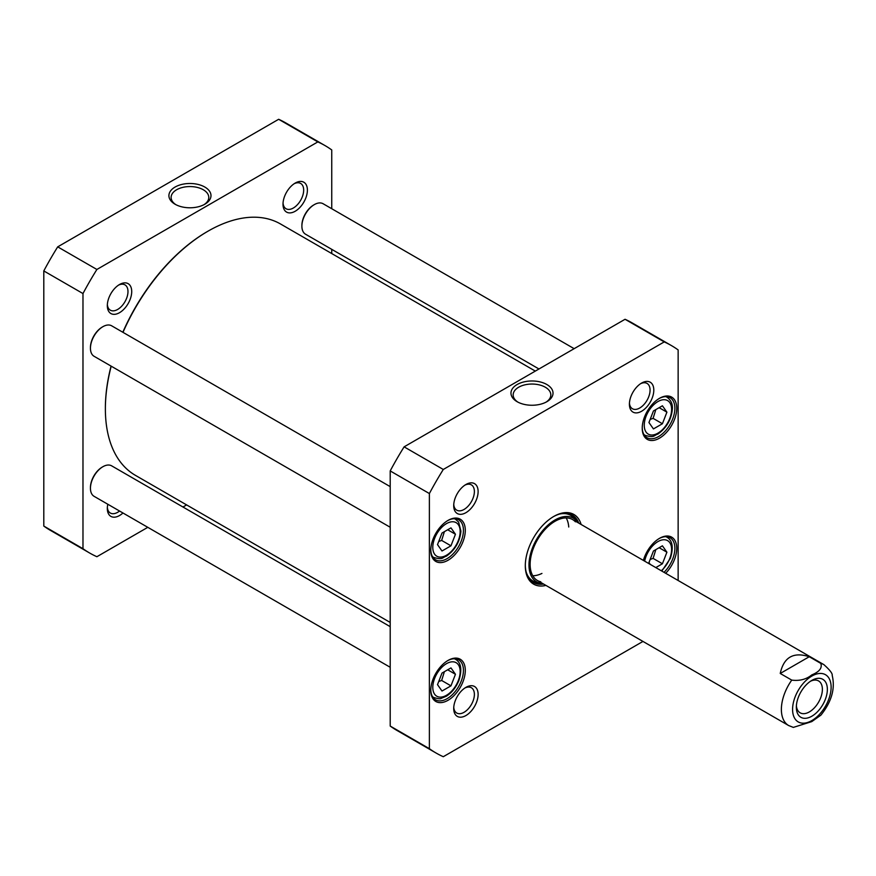 <?xml version="1.0" encoding="UTF-8"?>
<svg xmlns="http://www.w3.org/2000/svg" width="876" height="876" viewBox="0 0 876 876"><rect width="100%" height="100%" fill="white"/><g stroke="black" fill="none" stroke-linecap="round" stroke-linejoin="round"><path stroke-width="1.31" d="M390.203 622.442L135.419 475.35A145.12 83.789 -60 0 1 105.372 408.917A145.12 83.789 -60 0 1 111.197 366.168M122.99 332.354A145.12 83.789 -60 0 1 207.984 231.187A145.12 83.789 -60 0 1 280.539 223.993L535.313 371.095M207.667 231.363A144.233 83.275 120 0 0 207.36 231.549A144.233 83.275 120 0 0 122.815 332.256M111.066 366.091A144.233 83.275 120 0 0 105.372 408.194A144.233 83.275 120 0 0 105.372 408.555M780.242 673.469C783.746 657.219 793.415 651.635 809.249 656.726L820.757 663.373C822.455 667.906 819.465 671.761 811.767 674.925C806.292 679.371 799.613 681.101 791.751 680.115L780.242 673.469L809.249 656.726M791.751 680.115A35.182 20.312 -60 0 0 788.663 725.547L793.338 727.398L811.767 721.605L820.943 715.101M810.552 681.21A18.418 10.632 -60 0 1 818.567 680.926A18.418 10.632 -60 0 1 818.567 702.191A18.418 10.632 -60 0 1 800.149 712.823A18.418 10.632 -60 0 1 796.393 705.738M811.844 680.4L811.844 680.4A21.933 12.669 120 0 0 796.339 707.271A21.933 12.669 120 0 0 811.844 716.218A21.933 12.669 120 0 0 827.36 689.357A21.933 12.669 120 0 0 811.844 680.4M324.996 145.569L285.817 122.947A235.272 135.835 120 0 0 278.656 119.289L57.706 246.857A235.272 135.835 120 0 0 43.8 270.936L43.8 526.071A235.272 135.835 120 0 0 50.545 530.44L89.724 553.063A235.272 135.835 -60 0 1 82.979 548.694L82.979 293.559A235.272 135.835 -60 0 1 96.886 269.469L317.835 141.912A235.272 135.835 -60 0 1 324.996 145.569A235.272 135.835 -60 0 1 331.741 149.938L331.741 208.718M147.792 527.33L96.886 556.72A235.272 135.835 -60 0 1 89.724 553.063M186.621 504.904L182.974 507.018M331.741 249.342L331.741 253.558M119.519 284.514L119.519 284.514A17.257 9.964 120 0 0 107.321 305.636A17.257 9.964 120 0 0 119.519 312.688A17.257 9.964 120 0 0 131.718 291.555A17.257 9.964 120 0 0 119.519 284.514L119.519 284.514M107.814 504.248A17.257 9.964 120 0 0 107.321 508.507A17.257 9.964 120 0 0 122.958 512.986M295.201 183.073L295.201 183.073A17.257 9.964 120 0 0 283.003 204.207A17.257 9.964 120 0 0 295.201 211.247A17.257 9.964 120 0 0 307.399 190.125A17.257 9.964 120 0 0 295.201 183.073L295.201 183.073M175.89 204.677A18.834 10.873 180 0 1 171.116 197.429A18.834 10.873 180 0 1 182.745 187.387A18.834 10.873 180 0 1 203.265 189.742A18.834 10.873 180 0 1 208.784 197.429A18.834 10.873 180 0 1 203.999 204.677M204.82 187.048A21.035 12.144 0 0 0 175.08 187.048A21.035 12.144 0 0 0 175.069 204.228A21.035 12.144 0 0 0 204.82 204.228A21.035 12.144 0 0 0 204.82 187.048M317.835 141.912L278.656 119.289M96.886 269.469L57.706 246.857M294.237 183.686A14.618 8.442 -60 0 1 300.643 183.434A14.618 8.442 -60 0 1 302.888 195.14A14.618 8.442 -60 0 1 293.34 208.017A14.618 8.442 -60 0 1 286.036 208.74A14.618 8.442 -60 0 1 283.047 203.068M119.552 511.026A14.618 8.442 -60 0 1 117.647 512.318A14.618 8.442 -60 0 1 110.343 513.04A14.618 8.442 -60 0 1 107.354 507.368M118.545 285.116A14.618 8.442 -60 0 1 124.961 284.864A14.618 8.442 -60 0 1 127.195 296.57A14.618 8.442 -60 0 1 117.647 309.458A14.618 8.442 -60 0 1 110.343 310.181A14.618 8.442 -60 0 1 107.354 304.498M82.979 548.694L43.8 526.071M82.979 293.559L43.8 270.936M653.441 410.964L662.42 405.785L666.91 412.169L662.42 423.743L653.441 428.922L648.952 422.539L653.441 410.964M455.454 674.279L450.965 685.853L441.997 691.033L437.507 684.649L441.997 673.075L450.965 667.895L455.454 674.279L447.68 669.79M450.965 527.867L455.454 534.25L450.965 545.814L441.997 551.004L437.507 544.609L441.997 533.046L450.965 527.867M650.222 564.374L648.952 562.567L653.441 551.004L662.42 545.814L666.91 552.208L662.42 563.772L655.795 567.593M642.962 641.429L443.289 756.711A235.272 135.835 -60 0 1 436.128 753.053A235.272 135.835 -60 0 1 429.382 748.684L429.382 493.549A235.272 135.835 -60 0 1 443.289 469.47L664.238 341.903A235.272 135.835 -60 0 1 671.388 345.56A235.272 135.835 -60 0 1 678.144 349.929L678.144 580.492M448.041 560.257A24.408 14.093 120 0 0 465.298 530.363A24.408 14.093 120 0 0 448.041 520.399A24.408 14.093 120 0 0 430.784 550.292A24.408 14.093 120 0 0 448.041 560.257M665.683 573.298A24.408 14.093 120 0 0 676.447 544.85A24.408 14.093 120 0 0 659.486 538.357A24.408 14.093 120 0 0 643.378 560.421M465.912 512.679A17.257 9.964 120 0 0 478.121 491.545A17.257 9.964 120 0 0 465.912 484.505A17.257 9.964 120 0 0 453.713 505.627A17.257 9.964 120 0 0 465.912 512.679M581.117 524.472A40.241 23.236 120 0 0 553.763 516.457L553.763 516.457A40.241 23.236 120 0 0 525.304 565.732A40.241 23.236 120 0 0 545.934 585.409M641.604 411.249A17.257 9.964 120 0 0 653.803 390.116A17.257 9.964 120 0 0 641.604 383.064A17.257 9.964 120 0 0 629.406 404.197A17.257 9.964 120 0 0 641.604 411.249M465.912 715.539A17.257 9.964 120 0 0 478.121 694.416A17.257 9.964 120 0 0 465.912 687.364A17.257 9.964 120 0 0 453.713 708.498A17.257 9.964 120 0 0 465.912 715.539M659.486 438.175A24.408 14.093 120 0 0 676.743 408.293A24.408 14.093 120 0 0 659.486 398.328A24.408 14.093 120 0 0 642.228 428.211A24.408 14.093 120 0 0 659.486 438.175M448.041 700.285A24.408 14.093 120 0 0 465.298 670.392A24.408 14.093 120 0 0 448.041 660.438A24.408 14.093 120 0 0 430.784 690.321A24.408 14.093 120 0 0 448.041 700.285M671.388 345.56L632.209 322.937A235.272 135.835 120 0 0 625.059 319.28L404.11 446.848A235.272 135.835 120 0 0 390.203 470.927L390.203 726.062A235.272 135.835 120 0 0 396.948 730.431L436.128 753.053M447.68 529.761L455.454 534.25M450.965 545.814L441.646 540.426L444.384 531.666M438.712 541.51L441.646 540.426M659.135 547.719L666.91 552.208M650.156 559.457L653.091 558.384L655.828 549.624M653.091 558.384L662.42 563.772M438.712 681.539L441.646 680.466L444.384 671.695M441.646 680.466L450.965 685.853M666.91 412.169L659.135 407.679M650.156 419.429L653.091 418.356L662.42 423.743M653.091 418.356L655.828 409.585M517.935 402.15A18.834 10.873 180 0 1 513.161 394.912A18.834 10.873 180 0 1 531.995 384.038A18.834 10.873 180 0 1 550.829 394.912A18.834 10.873 180 0 1 546.044 402.15M517.125 401.701A21.035 12.144 0 0 0 546.865 401.701A21.035 12.144 0 0 0 546.865 384.531A21.035 12.144 0 0 0 517.125 384.531A21.035 12.144 0 0 0 517.125 401.701L517.125 401.701M404.11 446.848L443.289 469.47M625.059 319.28L664.238 341.903M447.559 520.683A23.083 13.326 -60 0 1 458.652 519.796A23.083 13.326 -60 0 1 462.189 538.291A23.083 13.326 -60 0 1 447.099 558.636A23.083 13.326 -60 0 1 435.558 559.786A23.083 13.326 -60 0 1 430.784 549.745M447.559 660.712A23.083 13.326 -60 0 1 458.652 659.825A23.083 13.326 -60 0 1 462.189 678.331A23.083 13.326 -60 0 1 447.099 698.676A23.083 13.326 -60 0 1 435.558 699.814A23.083 13.326 -60 0 1 430.784 689.773M659.015 538.641A23.083 13.326 -60 0 1 670.096 537.755A23.083 13.326 -60 0 1 664.019 572.346M659.015 398.602A23.083 13.326 -60 0 1 670.096 397.715A23.083 13.326 -60 0 1 673.633 416.22A23.083 13.326 -60 0 1 658.555 436.566A23.083 13.326 -60 0 1 647.003 437.704A23.083 13.326 -60 0 1 642.228 427.663M464.948 485.107A14.618 8.442 -60 0 1 471.354 484.855A14.618 8.442 -60 0 1 473.598 496.561A14.618 8.442 -60 0 1 464.05 509.449A14.618 8.442 -60 0 1 456.746 510.171A14.618 8.442 -60 0 1 453.757 504.488M464.948 687.978A14.618 8.442 -60 0 1 471.354 687.726A14.618 8.442 -60 0 1 473.598 699.431A14.618 8.442 -60 0 1 464.05 712.308A14.618 8.442 -60 0 1 456.746 713.031A14.618 8.442 -60 0 1 453.757 707.359M640.63 383.677A14.618 8.442 -60 0 1 647.046 383.425A14.618 8.442 -60 0 1 649.28 395.131A14.618 8.442 -60 0 1 639.743 408.008A14.618 8.442 -60 0 1 632.428 408.742A14.618 8.442 -60 0 1 629.439 403.059M553.293 516.731A38.916 22.469 -60 0 1 572.291 515.066A38.916 22.469 -60 0 1 578.74 523.103M543.558 584.04A38.916 22.469 -60 0 1 533.364 582.474A38.916 22.469 -60 0 1 525.315 565.184M552.822 516.993L553.763 516.457M532.608 581.992A38.916 22.469 120 0 0 540.766 583.307M576.704 521.056A38.916 22.469 120 0 0 571.491 514.639M429.382 493.549L390.203 470.927M390.203 726.062L429.382 748.684M577.821 522.578A36.737 21.21 120 0 0 576.266 520.552A36.737 21.21 120 0 0 536.583 539.386A36.737 21.21 120 0 0 540.109 583.175A36.737 21.21 120 0 0 542.638 583.504M575.423 521.822A35.182 20.312 120 0 0 537.415 539.868A35.182 20.312 120 0 0 540.788 581.806M568.743 527.013A35.182 20.312 120 0 0 566.17 517.913M532.772 575.751A35.182 20.312 120 0 0 541.948 573.43M102.569 466.908A16.71 9.647 120 0 0 102.262 467.083A16.71 9.647 120 0 0 90.447 487.549A16.71 9.647 120 0 0 90.447 487.899M390.203 626.658L111.679 465.857A17.586 10.151 120 0 0 102.875 466.722A17.586 10.151 120 0 0 90.447 488.271A17.586 10.151 120 0 0 94.082 496.32L390.203 667.282M102.569 326.879A16.71 9.647 120 0 0 102.262 327.055A16.71 9.647 120 0 0 90.447 347.52A16.71 9.647 120 0 0 90.447 347.871M390.203 486.629L111.679 325.817A17.586 10.151 120 0 0 102.875 326.693A17.586 10.151 120 0 0 90.447 348.232A17.586 10.151 120 0 0 94.082 356.291L390.203 527.253M314.013 204.798A16.71 9.647 120 0 0 313.707 204.973A16.71 9.647 120 0 0 301.892 225.439A16.71 9.647 120 0 0 301.892 225.789M574.152 348.67L323.124 203.747A17.586 10.151 120 0 0 314.331 204.612A17.586 10.151 120 0 0 301.892 226.161A17.586 10.151 120 0 0 305.538 234.21L538.97 368.982M820.757 663.373A35.182 20.312 -60 0 1 823.845 664.61L572.597 519.556M811.844 720.576A27.265 15.746 -60 0 1 795.156 696.825A27.265 15.746 -60 0 1 828.543 677.542A27.265 15.746 -60 0 1 811.844 720.576M657.931 401.558A19.349 11.169 -60 0 1 669.779 418.41A19.349 11.169 -60 0 1 646.083 432.098A19.349 11.169 -60 0 1 657.931 401.558M458.334 680.521A19.349 11.169 -60 0 1 434.627 694.208A19.349 11.169 -60 0 1 446.486 663.669A19.349 11.169 -60 0 1 458.334 680.521M458.334 524.691A19.349 11.169 -60 0 1 446.486 555.231A19.349 11.169 -60 0 1 434.627 538.368A19.349 11.169 -60 0 1 458.334 524.691M644.659 561.166A19.349 11.169 -60 0 1 663.077 539.78A19.349 11.169 -60 0 1 669.779 558.439A19.349 11.169 -60 0 1 661.281 570.758M432.448 556.556A21.988 12.691 120 0 0 433.62 557.399C443.278 560.268 442.15 557.399 446.355 556.183C455.027 550.084 459.889 541.74 460.929 531.152L458.619 522.096L455.608 519.315A21.988 12.691 120 0 0 454.294 518.712M661.818 571.075L670.37 558.319C673.666 547.61 672.56 540.591 667.052 537.262A21.988 12.691 120 0 0 665.738 536.67M432.448 696.584A21.988 12.691 120 0 0 433.62 697.427C437.967 698.796 440.508 699.114 441.23 698.369L446.355 696.223C451.906 692.653 456.089 687.375 458.925 680.4C462.221 669.691 461.115 662.672 455.608 659.343A21.988 12.691 120 0 0 454.294 658.752M643.893 434.474A21.988 12.691 120 0 0 645.064 435.317C654.722 438.197 653.595 435.317 657.81 434.113C666.472 428.003 671.334 419.659 672.374 409.07C672.757 404.066 670.994 400.124 667.052 397.233A21.988 12.691 120 0 0 665.738 396.642M576.288 520.585A38.719 22.36 120 0 0 570.188 514.092M531.48 581.138A38.719 22.36 120 0 0 540.153 583.186M576.266 520.552L573.714 517.804A37.854 21.856 120 0 0 559.567 514.07M526.148 571.951A37.854 21.856 120 0 0 536.451 582.343L540.109 583.175M105.372 408.194L105.372 408.917M207.36 231.549L207.984 231.187M788.663 725.547L537.415 580.492M820.9 715.144C831.609 701.764 835.375 688.525 832.2 675.429C832.638 673.578 829.857 669.976 823.845 664.61M455.608 519.315L454.578 518.712M433.62 557.399L432.591 556.797M667.052 537.262L666.023 536.67M455.608 659.343L454.578 658.752M433.62 697.427L432.591 696.836M667.052 397.233L666.023 396.642M645.064 435.317L644.035 434.726M90.447 487.549L90.447 488.271M102.262 467.083L102.875 466.722M90.447 347.52L90.447 348.232M102.262 327.055L102.875 326.693M301.892 225.439L301.892 226.161M313.707 204.973L314.331 204.612"/></g></svg>

